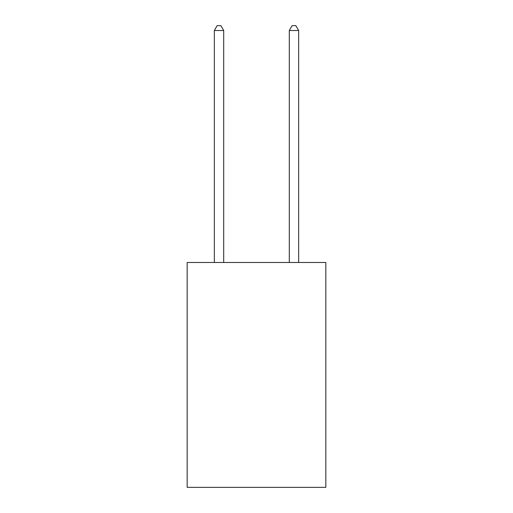 <?xml version="1.0" encoding="UTF-8"?>
<svg xmlns="http://www.w3.org/2000/svg" width="513" height="513" viewBox="0 0 513 513"><rect width="100%" height="100%" fill="white"/><g stroke="black" fill="none" stroke-linecap="round" stroke-linejoin="round"><path stroke-width="0.77" d="M325.832 262.496L325.832 487.35L187.168 487.35L187.168 262.496L325.832 262.496M223.706 262.496L223.706 30.523L214.338 30.523L214.338 262.496M214.338 30.523L217.153 25.65L220.898 25.65L223.706 30.523M298.662 262.496L298.662 30.523L289.294 30.523L289.294 262.496M289.294 30.523L292.102 25.65L295.847 25.65L298.662 30.523"/></g></svg>
